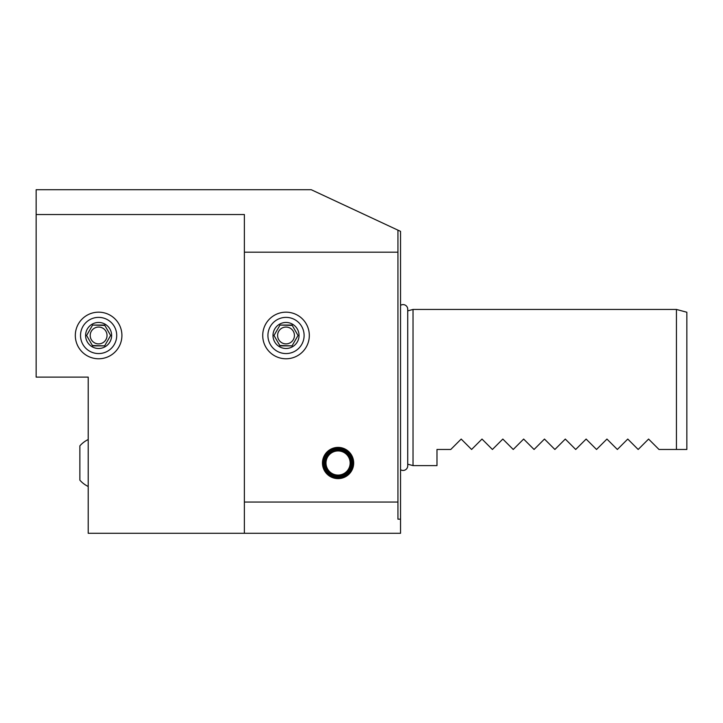 <?xml version="1.0" encoding="UTF-8"?>
<svg xmlns="http://www.w3.org/2000/svg" width="723" height="723" viewBox="0 0 723 723"><rect width="100%" height="100%" fill="white"/><g stroke="black" fill="none" stroke-linecap="round" stroke-linejoin="round"><path stroke-width="1.08" d="M116.71 335.472A18.093 18.093 0 0 1 98.617 353.565A18.093 18.093 0 0 1 80.524 335.472A18.093 18.093 0 0 1 98.617 317.379A18.093 18.093 0 0 1 116.71 335.472M85.603 335.472A13.014 13.014 0 0 1 98.617 322.458A13.014 13.014 0 0 1 111.631 335.472A13.014 13.014 0 0 1 98.617 348.486A13.014 13.014 0 0 1 85.603 335.472M110.637 335.472L104.627 325.061L92.607 325.061L86.597 335.472L92.607 345.883L104.627 345.883L110.637 335.472M104.627 345.883L92.39 345.513M107.031 335.472A8.414 8.414 0 0 1 98.617 343.886A8.414 8.414 0 0 1 90.203 335.472A8.414 8.414 0 0 1 98.617 327.058A8.414 8.414 0 0 1 107.031 335.472M92.607 325.061L104.844 325.431M75.319 335.472A23.299 23.299 0 0 1 98.617 312.173A23.299 23.299 0 0 1 121.916 335.472A23.299 23.299 0 0 1 98.617 358.771A23.299 23.299 0 0 1 75.319 335.472M88.206 377.117L36.15 377.117L36.15 214.523L244.374 214.523L244.374 533.285L88.206 533.285L88.206 377.117M36.15 214.523L36.15 189.715L311.233 189.715L400.542 231.36L400.542 533.285L244.374 533.285M397.939 230.149L397.939 519.168L400.542 519.168M397.939 502.051L244.374 502.051M397.939 252.182L244.374 252.182M309.317 335.472A23.299 23.299 0 0 1 286.019 358.771A23.299 23.299 0 0 1 262.72 335.472A23.299 23.299 0 0 1 286.019 312.173A23.299 23.299 0 0 1 309.317 335.472M322.458 463.009A15.617 15.617 0 0 1 338.075 447.392A15.617 15.617 0 0 1 353.692 463.009A15.617 15.617 0 0 1 338.075 478.626A15.617 15.617 0 0 1 322.458 463.009M304.112 335.472A18.093 18.093 0 0 1 286.019 353.565A18.093 18.093 0 0 1 267.926 335.472A18.093 18.093 0 0 1 286.019 317.379A18.093 18.093 0 0 1 304.112 335.472M273.005 335.472A13.014 13.014 0 0 1 286.019 322.458A13.014 13.014 0 0 1 299.033 335.472A13.014 13.014 0 0 1 286.019 348.486A13.014 13.014 0 0 1 273.005 335.472M298.039 335.472L292.029 325.061L280.009 325.061L273.999 335.472L280.009 345.883L292.029 345.883L298.039 335.472M292.029 345.883L279.792 345.513M294.433 335.472A8.414 8.414 0 0 1 286.019 343.886A8.414 8.414 0 0 1 277.605 335.472A8.414 8.414 0 0 1 286.019 327.058A8.414 8.414 0 0 1 294.433 335.472M280.009 325.061L292.246 325.431M352.652 463.009A14.577 14.577 0 0 0 338.075 448.432A14.577 14.577 0 0 0 323.497 463.009A14.577 14.577 0 0 0 338.075 477.587A14.577 14.577 0 0 0 352.652 463.009M324.564 463.009A13.511 13.511 0 0 0 338.075 476.52A13.511 13.511 0 0 0 351.586 463.009A13.511 13.511 0 0 0 338.075 449.498A13.511 13.511 0 0 0 324.564 463.009M325.088 463.009A12.987 12.987 0 0 0 338.075 475.996A12.987 12.987 0 0 0 351.062 463.009A12.987 12.987 0 0 0 338.075 450.022A12.987 12.987 0 0 0 325.088 463.009M350.14 463.009A12.065 12.065 0 0 1 338.075 475.074A12.065 12.065 0 0 1 326.01 463.009A12.065 12.065 0 0 1 338.075 450.944A12.065 12.065 0 0 1 350.14 463.009M88.206 485.133L88.206 524.699M88.206 439.539A26.028 26.028 0 0 0 79.873 445.856L79.873 480.162A26.028 26.028 0 0 0 87.944 486.353M400.542 469.688A4.636 4.636 0 0 0 407.727 465.82L407.727 309.236A4.636 4.636 0 0 0 400.542 305.368M407.727 464.193L413.032 465.612L413.032 309.444L676.439 309.444L676.439 449.471L658.996 449.471L648.585 439.06L638.174 449.471L648.585 439.06L658.996 449.471M638.174 449.471L627.763 439.06L617.352 449.471L627.763 439.06L638.174 449.471M617.352 449.471L606.94 439.06L596.529 449.471L606.94 439.06L617.352 449.471M596.529 449.471L586.118 439.06L575.707 449.471L586.118 439.06L596.529 449.471M575.707 449.471L565.296 439.06L554.884 449.471L565.296 439.06L575.707 449.471M554.884 449.471L544.473 439.06L534.062 449.471L544.473 439.06L554.884 449.471M534.062 449.471L523.651 439.06L513.24 449.471L523.651 439.06L534.062 449.471M513.24 449.471L502.828 439.06L492.417 449.471L502.828 439.06L513.24 449.471M492.417 449.471L482.006 439.06L471.595 449.471L482.006 439.06L492.417 449.471M471.595 449.471L461.184 439.06L450.772 449.471L461.184 439.06L471.595 449.471M450.772 449.471L436.981 449.471L436.981 465.612L413.032 465.612M676.439 309.444L686.85 312.237L686.85 449.471L676.439 449.471M407.727 310.863L413.032 309.444"/></g></svg>
